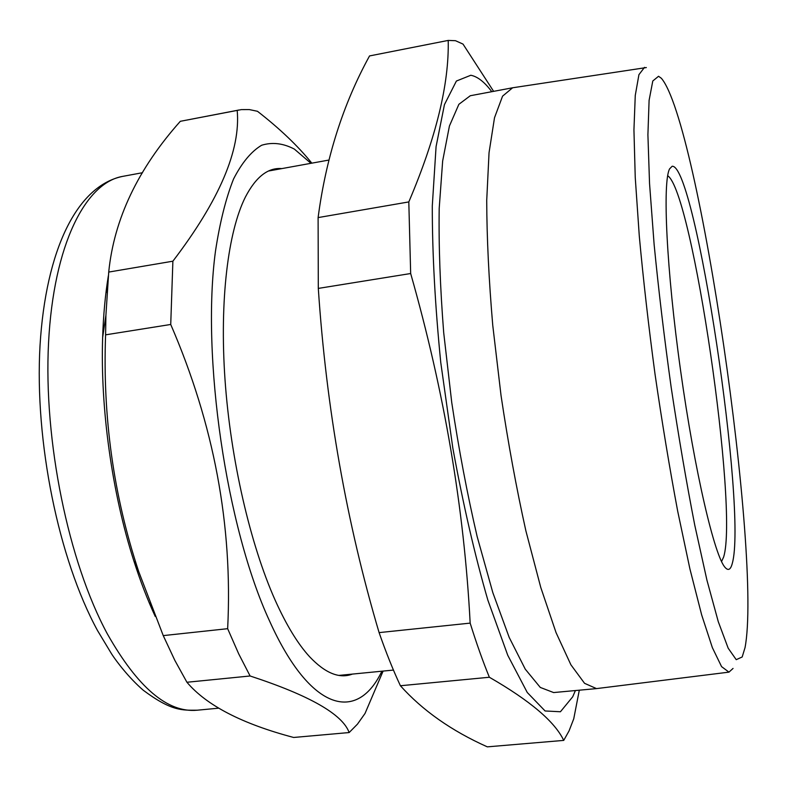 <?xml version="1.0" encoding="UTF-8"?>
<svg xmlns="http://www.w3.org/2000/svg" width="787" height="787" viewBox="0 0 787 787"><rect width="100%" height="100%" fill="white"/><g stroke="black" fill="none" stroke-linecap="round" stroke-linejoin="round"><path stroke-width="1.18" d="M448.206 40.422L369.536 55.936C343.102 104.051 325.966 157.931 318.105 217.586L318.302 288.406C326.3 408.06 346.565 522.794 379.098 632.61C386.063 652.571 393.166 670.278 400.406 685.743C422.55 710.464 451.522 730.828 487.32 746.853L563.728 740.4C554.904 721.758 530.113 700.705 489.366 677.253C482.903 661.483 476.499 643.441 470.164 623.117C464.153 508.136 444.321 391.611 410.666 273.522L408.807 201.925C436.077 137.774 449.21 83.934 448.206 40.422L455.486 40.698L463.022 44.102L493.626 91.351M575.395 690.553L572.71 696.8L560.433 711.753L545.106 710.976L527.26 692.491L507.772 655.325L487.851 600.117C474.797 555.042 463.13 504.398 452.85 448.206L440.769 362.571C435.093 305.553 432.26 253.345 432.289 205.958L436.077 146.598L444.448 104.622L456.391 81.041L470.823 75.257C477.581 76.555 484.566 82.035 491.786 91.695M579.301 690.199L573.743 718.816L569.07 730.857L563.728 740.4M733.051 668.429L728.969 672.137L596.507 688.605L584.554 683.313L570.89 664.779L556.055 632.63L540.758 587.417L525.873 530.812C516.429 488.255 508.156 443.199 501.053 395.664L492.751 325.287C488.845 279.552 486.828 237.91 486.72 200.37L489.042 152.708L494.511 117.725L502.568 96.152L512.622 87.78L646.343 67.564M596.507 688.605L553.635 692.56L540.285 687.435L525.263 669.166L509.179 637.381L492.829 592.631L477.148 536.557C467.321 494.374 458.86 449.711 451.748 402.55L443.701 332.685C440.149 287.255 438.644 245.859 439.195 208.486L442.658 160.971L449.426 125.999L458.87 104.317L470.301 95.729L512.622 87.78M728.969 672.137L721.571 666.619L712.373 647.662L701.66 614.893L689.904 568.873L677.715 511.304C669.599 468.058 662.034 422.344 655.03 374.169C648.567 325.916 643.323 279.887 639.29 236.061L635.237 177.36L633.938 129.875L635.266 95.424L638.926 74.676L644.523 67.348M658.542 76.27L652.787 80.992L649.098 100.343L647.908 134.734L649.541 183.46L654.115 244.364C658.571 289.99 664.258 337.653 671.173 387.352C678.601 436.628 686.461 482.549 694.754 525.136L706.933 580.167L718.275 621.661L728.182 648.203L736.229 659.673L742.18 656.978L745.033 647.642C762.141 557.816 699.063 122.408 661.385 78.297L658.542 76.27M672.157 166.264C695.659 163.735 747.394 510.645 732.284 563.403C730.69 569.581 728.349 570.988 725.28 567.634C714.773 556.999 694.724 472.052 680.598 370.598C666.402 269.154 662.408 181.964 669.599 168.861L672.157 166.264M721.551 561.544L723.656 556.97C738.698 508.796 692.501 191.369 667.681 175.737M318.105 217.586L408.807 201.925M318.302 288.406L410.666 273.522M379.098 632.61L470.164 623.117M400.406 685.743L489.366 677.253M150.75 605.065L149.038 602.36M105.891 293.295L107.278 288.652M349.153 732.549L293.64 737.468C242.111 723.824 206.538 705.418 186.932 682.26L174.842 660.382L163.243 635.611L227.65 628.685L238.677 653.8L250.099 675.984C309.557 695.433 342.571 714.291 349.153 732.549L357.455 724.148L365.03 713.455L383.102 671.085M381.872 671.203C357.839 721.866 311.229 713.475 269.548 620.973C226.263 527.575 201.197 356.826 215.481 251.151C219.858 222.367 225.889 198.314 233.552 178.983C241.963 162.614 251.328 151.37 261.638 145.251C272.272 141.965 283.182 143.244 294.358 149.097L310.963 163.312M352.399 674.095C339.463 679.014 325.179 673.219 309.566 656.702C297.811 643.894 286.33 625.035 275.125 600.117C250.256 544.358 230.63 459.628 225.023 379.787C219.484 299.926 228.092 231.486 245.387 197.065C255.883 176.898 268.033 167.415 281.825 168.605M186.932 682.26L250.099 675.984M163.243 635.611L138.719 571.618C113.603 495.908 102.566 416.972 105.596 334.839L170.73 324.47C213.916 424.232 232.893 525.637 227.65 628.685M105.596 334.839L105.911 315.331L108.724 272.076L172.884 261.195L170.73 324.47M108.724 272.076C114.007 219.18 137.873 168.93 180.321 121.306L237.182 110.357C240.842 149.943 219.406 200.223 172.884 261.195M180.321 121.306L241.393 109.609L249.39 109.59L257.467 111.292C279.779 128.635 297.899 145.929 311.819 163.155M237.182 110.357L238.756 110.013M155.236 616.437C147.464 599.655 140.322 581.091 133.81 560.747C112.069 493.134 100.254 408.473 102.644 337.485C103.363 315.233 105.261 294.663 108.36 275.784M107.337 633.869C137.774 687.651 167.759 713.091 197.281 710.199C182.22 710.248 171.664 711.389 143.323 690.288C128.763 677.735 116.24 661.149 111.646 653.997L97.529 630.564C58.523 558.996 34.49 441.418 40.029 345.463C45.823 249.961 76.969 185.693 122.752 176.367C85.635 182.594 53.585 244.432 48.548 342.788C43.452 440.917 68.439 561.977 107.337 633.869M328.789 160.076L268.574 171.005M393.441 670.071L339 675.403M218.393 708.202L197.281 710.199M142.477 172.717L122.752 176.367M133.81 560.747L138.719 571.618M102.644 337.485L105.911 315.331"/></g></svg>
